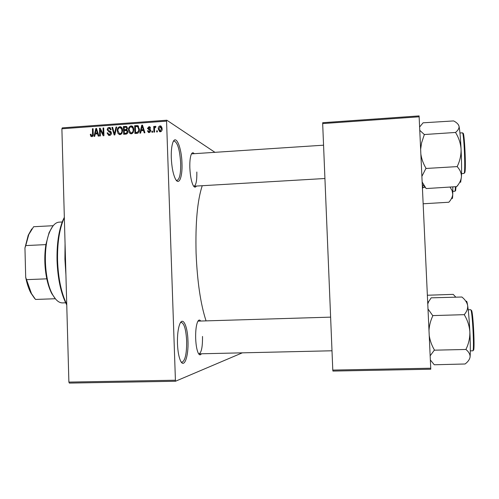 <?xml version="1.0" encoding="UTF-8"?>
<svg xmlns="http://www.w3.org/2000/svg" width="499" height="499" viewBox="0 0 499 499"><rect width="100%" height="100%" fill="white"/><g stroke="black" fill="none" stroke-linecap="round" stroke-linejoin="round"><path stroke-width="0.75" d="M181.979 163.404C182.572 177.12 178.954 186.102 175.361 178.854C173.084 174.07 171.731 167.059 171.294 157.834C171.126 151.428 171.594 146.469 172.71 142.97C175.673 133.389 181.636 147.193 181.979 163.404M176.191 180.183L177.039 180.388C179.621 179.278 180.831 173.59 180.675 163.329C179.821 149.918 177.644 142.489 174.139 141.036L173.409 141.342M187.967 340.867C188.678 356.542 184.081 369.21 180.395 360.521C178.748 356.673 177.775 351.053 177.469 343.661C177.282 335.34 178.012 328.903 179.659 324.356C182.79 315.855 187.618 325.978 187.967 340.867M181.187 361.968L182.066 362.218C185.229 360.584 186.763 353.498 186.657 340.96C186.021 329.527 184.218 323.333 181.249 322.398L180.476 322.691M201.409 353.779C200.342 355.425 199.257 355.138 198.153 352.918C196.774 349.78 195.945 344.977 195.67 338.497C195.502 331.305 196.088 325.872 197.442 322.198C198.459 319.815 199.544 319.429 200.704 321.038M198.596 353.729L199.089 353.835C201.477 352.525 202.619 346.73 202.507 336.451M196.357 186.065C195.39 187.711 194.323 187.474 193.144 185.372C191.317 181.542 190.219 175.692 189.845 167.807C189.689 162.113 190.088 157.809 191.055 154.915C191.947 152.544 192.994 152.139 194.205 153.686M193.6 186.115L194.074 186.196C196.063 185.285 196.98 180.557 196.837 172.012M65.924 274.787L64.92 259.231L65.063 243.774M206.062 320.876C200.61 304.228 197.286 281.679 196.088 253.23C195.334 222.934 197.379 200.43 202.232 185.722M214.938 152.326L166.828 120.215L166.56 121.132L175.455 381.261L69.342 383.089L68.887 382.091L175.118 380.232M166.56 121.132L61.888 128.779L62.281 127.875L166.828 120.215M242.321 352.837L175.455 381.261M157.335 130.788L157.372 131.904L156.68 131.954L156.642 130.832L157.335 130.788M154.509 129.147L154.603 132.104L153.91 132.154L153.729 126.453L154.416 126.403L154.447 127.314L155.239 126.241L155.906 126.503L155.738 127.326L154.596 127.975L154.509 129.147M152.588 131.125L152.625 132.241L151.933 132.291L151.902 131.175L152.588 131.125M150.792 130.632L149.182 132.591L148.571 132.534L147.442 130.875L148.128 130.726L149.207 131.773L150.105 130.819L147.461 128.43L148.964 126.696L149.606 126.758L150.617 128.206L149.931 128.355L149.014 127.507L148.147 128.262L149.55 129.091L150.792 130.632M141.161 130.713L140.637 133.09L139.92 133.146L141.766 125.18L142.489 125.13L144.935 132.79L144.211 132.84L143.544 130.545L141.161 130.713M131.293 133.857L129.291 132.771L128.53 130.152C128.318 127.956 129.154 126.521 131.05 125.86L133.027 126.883L133.813 129.678L133.221 132.528L131.293 133.857M120.066 134.655L118.07 133.57L117.315 130.95C117.103 128.761 117.939 127.339 119.822 126.671L120.546 126.746C121.943 127.495 122.623 128.736 122.573 130.482L121.981 133.327L120.066 134.655M91.81 136.657L90.737 136.183L90.282 134.35L90.955 134.2L91.598 135.728L92.521 135.117L92.434 128.761L93.107 128.711L93.257 133.963C93.463 135.36 92.982 136.258 91.81 136.657M61.888 128.779L68.887 382.091M95.228 133.994L94.716 136.352L94.005 136.402L95.833 128.517L96.538 128.461L98.921 136.052L98.216 136.102L97.561 133.832L95.228 133.994M100.187 129.746L100.374 135.946L99.694 135.996L99.469 128.249L100.187 128.199L103.224 134.206L103.037 127.993L103.717 127.944L103.948 135.697L103.218 135.747L100.187 129.746L101.228 130.264M111.439 133.008C111.402 134.418 110.722 135.217 109.393 135.41L108.626 135.348L107.067 132.946L107.74 132.803L108.894 134.449L109.424 134.499L110.759 133.071L108.788 131.661L107.166 129.721L107.628 128.168L108.582 127.532L109.774 127.526L111.146 129.628L110.466 129.777L109.587 128.405L109.075 128.362L107.84 129.696L108.077 130.476L110.354 131.231L111.439 133.008M116.741 126.996L114.839 134.923L114.177 134.967L111.926 127.345L112.631 127.295L114.439 134.038L116.03 127.052L116.741 126.996M127.794 131.711C127.825 133.171 127.151 133.982 125.785 134.144L123.665 134.293L123.428 126.509L126.359 126.422L127.488 128.181L126.802 129.865L127.794 131.711M139.402 129.222C139.645 131.43 138.822 132.803 136.926 133.358L134.911 133.501L134.668 125.698L137.68 125.623L139.402 129.222M162.131 128.648C162.318 130.27 161.707 131.324 160.298 131.798L159.717 131.736L158.27 128.985C158.102 127.388 158.713 126.353 160.104 125.891L160.697 125.954L162.131 128.648M430.756 369.229L332.927 371.069L332.789 370.083L430.731 368.225L430.756 369.229M419.16 116.797L322.672 123.571L322.728 122.698L419.098 115.911L430.731 368.225M322.672 123.571L332.789 370.083M191.853 153.842L191.448 153.979M198.39 321.106L197.897 321.237M91.772 136.657L90.737 136.183M92.134 136.601L91.922 135.878M90.999 134.68L90.282 134.35M92.77 136.19L91.816 135.747M93.151 135.404L92.521 135.117M93.12 129.091L92.434 128.761M96.295 133.919L96.388 133.526M96.687 128.935L95.833 128.517M98.34 134.2L97.561 133.832M96.9 129.603L96.257 129.291L95.428 133.077L96.974 133.807L98.191 133.72M98.06 133.302L97.305 132.94L96.257 129.291M95.428 133.077L97.305 132.94M101.023 130.158L101.016 129.834M100.467 128.748L99.469 128.249M103.911 134.537L103.224 134.206M103.73 128.337L103.037 127.993M103.923 134.873L103.698 134.437M109.125 135.416L108.639 134.356M107.834 133.327L107.067 132.946M109.518 134.543L110.323 135.16M110.522 135.036L109.424 134.499M111.427 133.401L110.759 133.071M111.414 132.715L110.51 132.329M109.075 131.736L108.682 130.794M107.89 130.089L107.166 129.721M109.693 128.436L110.51 128.218L109.032 127.457M111.09 129.166L109.973 128.599M109.555 131.206L111.04 131.748M112.762 127.781L111.926 127.345M114.988 134.312L114.439 134.038M116.647 127.376L116.03 127.052M119.779 134.655L118.07 133.57M119.511 134.306L119.093 133.495M118.02 131.318L117.315 130.95M120.446 127.657L121.251 127.438L119.822 126.671M121.251 127.438L121.6 127.445M122.261 128.617L120.951 127.95M120.434 134.162L119.511 133.695L120.028 133.744C121.444 133.233 122.062 132.154 121.887 130.507L121.544 128.767L119.854 127.582C118.413 128.106 117.795 129.216 117.995 130.919L119.511 133.695M122.43 129.241L121.544 128.767M122.573 130.869L121.887 130.507M121.114 134.3L120.028 133.744M125.056 134.2L125.037 133.713M124.943 130.557L124.925 130.083M124.844 127.32L123.428 126.509M124.837 127.282L126.952 127.126L125.548 126.359M127.763 131.306L126.69 130.732M127.788 132.123L126.359 130.551L124.239 130.607L124.32 133.339L126.503 134.019M127.451 128.705L126.21 127.32L124.139 127.37L124.207 129.696L125.617 130.451L127.37 130.301M126.846 129.827L126.21 129.478L126.808 128.355M124.207 129.696L126.21 129.478M127.276 133.507L126.478 133.083L127.114 131.767M126.908 133.832L125.773 133.233L126.478 133.083M124.32 133.339L125.773 133.233M130.938 133.857L129.291 132.771M130.676 133.514L130.233 132.64M129.241 130.532L128.53 130.152M131.642 126.833L132.422 126.627L131.05 125.86M132.422 126.627L132.84 126.64M133.52 127.875L132.229 127.17M131.561 133.339L130.726 132.89L131.262 132.946C132.678 132.435 133.295 131.356 133.127 129.703L132.778 127.956L131.081 126.771C129.628 127.295 129.01 128.411 129.216 130.114L130.726 132.89M133.676 128.455L132.778 127.956M133.813 130.083L133.127 129.703M132.329 133.52L131.262 132.946M136.246 133.401L136.233 132.896M136.027 126.509L134.668 125.698M136.027 126.472L138.61 126.328M138.304 125.979L137.68 125.623M139.408 129.653L138.716 129.26L137.581 126.553L135.385 126.559L135.572 132.534L137.624 133.227M139.121 131.536L138.497 131.187L138.716 129.26M137.967 133.09L136.807 132.447L138.497 131.187M135.572 132.534L136.807 132.447M142.003 130.657L142.109 130.208M142.677 125.717L141.766 125.18M144.367 131.019L143.544 130.545M142.882 126.359L142.203 125.966L141.36 129.784L142.695 130.538L144.18 130.432M144.08 130.108L143.282 129.646L142.203 125.966M141.36 129.784L143.282 129.646M149.045 132.597L148.758 131.717M148.365 131.412L147.442 130.875M149.557 131.973L148.814 131.736M150.087 132.279L149.207 131.773M150.748 131.2L150.105 130.819M150.792 130.832L149.912 130.32M148.976 129.983L148.764 129.191L147.461 128.43M149.581 127.644L150.255 127.47L148.964 126.696M148.796 128.879L148.384 128.717M150.093 129.64L150.604 129.784M152.607 131.586L151.902 131.175M154.434 126.883L153.729 126.453M154.796 127.519L154.447 127.314M155.881 126.634L155.239 126.241M157.353 131.256L156.642 130.832M160.067 131.805L159.643 130.794M159 129.428L158.27 128.985M160.69 126.852L161.345 126.671L160.104 125.891M162.025 127.694L160.884 127.008M160.11 126.709L158.963 128.929L160.291 130.981L161.439 128.754L160.11 126.709M162.131 129.179L161.439 128.754M161.146 131.505L160.291 130.981M66.754 304.958L66.473 304.427C60.89 293.381 57.747 278.735 57.036 260.509C56.743 244.342 58.633 231.112 62.699 220.808L64.334 217.29M64.346 217.72L63.323 220.034C59.188 230.513 57.266 243.986 57.566 260.447C58.252 278.467 61.315 293.094 66.741 304.334M423.364 203.767L448.851 202.238C451.227 199.644 452.531 196.937 452.761 194.117L452.811 187.075M450.11 187.225L452.088 190.556L452.761 194.117C452.637 197.772 452.4 199.195 452.038 198.384M422.46 188.485L423.102 187.443L425.26 187.325M423.102 187.443L422.335 185.722M423.102 187.649L423.083 187.106M55.601 299.063L51.865 293.73C49.75 289.744 48.06 284.779 46.794 278.835C44.492 267.296 44.186 255.893 45.883 244.616L49.102 232.596L52.545 226.577M59.281 222.136L59.05 222.149C55.451 222.473 52.333 225.704 49.7 231.854C42.87 247.148 44.355 280.089 52.526 294.435C55.695 300.211 59.082 303.036 62.693 302.899L65.65 302.799M55.295 298.739L35.516 299.444L31.468 293.63L25.699 277.307L24.95 247.984L28.231 235.216L31.749 228.954M46.794 278.835L26.634 279.646M45.883 244.616L25.761 245.577L24.95 247.984M53.206 225.71L33.62 226.727L28.799 234.499L25.761 245.577M34.668 298.508L30.838 292.95C28.624 288.715 26.915 283.501 25.699 277.307M460.633 182.347L461.444 176.634C461.113 180.114 459.51 183.445 456.629 186.632L426.127 188.56L422.16 182.029M456.629 186.67L457.801 185.391M457.365 166.847C460.066 169.866 461.425 173.128 461.444 176.634C461.712 169.648 461.594 160.503 461.076 149.22C461.182 155.12 459.941 160.778 457.352 166.186L457.365 166.847M421.898 176.34L425.903 168.475L457.371 166.597M425.903 168.475L425.884 168.063C423.327 163.759 421.661 159.162 420.888 154.285M455.755 132.846C458.843 137.899 460.614 143.356 461.076 149.22C460.515 138.067 459.829 130.389 459.024 126.178C459.28 128.199 458.176 130.233 455.712 132.291L455.755 132.846M420.651 149.226L421.555 142.976L424.331 134.53L455.737 132.441M424.331 134.53L419.784 130.351M419.628 127.014L423.09 122.81L453.622 120.926C456.622 122.448 458.425 124.201 459.024 126.178L458.219 124.463M424.35 134.936L424.318 134.381M425.903 168.718L425.884 168.063M427.574 295.233L453.198 294.366L455.681 297.017M427.774 303.922L428.803 301.415L431.18 297.834L461.899 297.017C465.056 299.556 466.964 302.363 467.638 305.444C467.943 308.507 466.871 311.501 464.426 314.439L464.475 315.075C467.6 320.327 469.391 325.947 469.865 331.922C469.971 337.929 468.717 343.636 466.103 349.044L466.11 349.643C468.798 351.889 470.133 354.29 470.102 356.835C469.721 359.349 468.056 361.738 465.099 363.989L434.273 364.769L430.35 359.947M430.157 355.812L434.305 350.179L466.122 349.462M434.305 350.179L434.286 349.768C431.697 345.289 430.013 340.555 429.227 335.559M428.99 330.413C429.315 325.398 430.562 320.595 432.727 316.017L432.708 315.599L464.457 314.657M432.708 315.599L428.005 308.975M470.102 356.835C470.463 351.639 470.382 343.337 469.865 331.922C469.285 320.47 468.542 311.644 467.638 305.444C467.058 301.783 466.584 300.473 466.203 301.515M432.727 316.017L432.689 315.38M434.305 350.36L434.286 349.768M93.263 134.387L92.589 134.069M97.399 131.2L96.687 130.857M110.641 131.661L109.162 130.913M115.281 133.09L114.695 132.796M126.896 130.358L125.492 129.603M137.942 126.334L136.595 125.555M143.4 127.981L142.639 127.544M150.473 129.746L149.182 128.985M452.818 191.391L455.107 191.186L455.468 186.932M455.974 186.9L455.631 190.624M461.538 173.689L464.114 173.403C465.661 171.706 463.964 131.699 462.386 132.828L462.367 132.828M462.86 133.695C464.338 128.349 466.384 170.689 464.744 172.723M470.32 350.859L472.759 350.803C474.561 352.157 472.385 309.261 470.682 309.717L470.626 309.711M471.38 310.341C473.114 310.01 475.198 353.149 473.295 350.08M91.598 135.728L92.72 136.246M108.894 134.449L110.329 135.154M109.774 127.526L110.36 127.831M108.801 130.832L110.285 131.574M109.973 131.106L110.853 131.549M120.546 126.746L121.307 127.158M126.359 126.422L126.852 126.69M126.447 127.451L127.476 128.012M131.786 125.935L132.591 126.39M149.606 126.758L150.168 127.095M149.656 127.707L150.53 128.224M149.55 129.091L150.542 129.671M155.507 126.272L155.906 126.515M160.697 125.954L161.364 126.378M159.942 130.944L161.009 131.593M62.699 220.808L63.323 220.034M323.558 145.19L191.51 153.867M324.924 178.505L193.674 186.221M198.671 353.841L331.997 350.778M197.972 321.119L330.619 317.139M51.865 293.73L52.526 294.435M49.102 232.596L49.7 231.854M59.05 222.149L62.238 221.98M30.838 292.95L31.468 293.63M28.231 235.216L28.799 234.499M462.66 133.221L462.386 132.828L459.941 132.99M422.279 184.549L424.761 186.701M470.651 309.711L468.199 309.785M427.705 302.544L428.803 301.415M430.369 360.372L430.731 360.702"/></g></svg>
